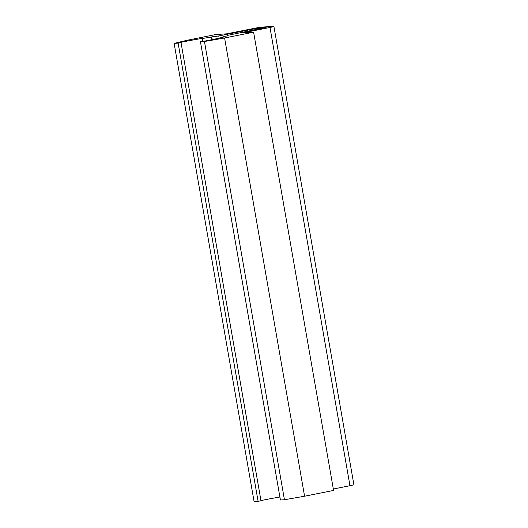 <?xml version="1.0" encoding="UTF-8"?>
<svg xmlns="http://www.w3.org/2000/svg" width="528" height="528" viewBox="0 0 528 528"><rect width="100%" height="100%" fill="white"/><g stroke="black" fill="none" stroke-linecap="round" stroke-linejoin="round"><path stroke-width="0.79" d="M202.33 38.498L203.108 38.24A30.274 1.584 -9.9 0 0 180.002 42.544L181.005 42.484A27.951 1.459 -9.9 0 0 178.127 43.118L174.121 43.362L187.123 40.273L216.124 34.478L226.677 33.838L253.612 28.459A6.989 0.363 170.1 0 1 262.786 27.04L273.24 26.4A6.989 0.363 170.1 0 1 273.907 26.44A6.989 0.363 170.1 0 1 269.98 27.463L243.052 32.835L253.605 32.195L224.598 37.983L204.455 41.507L200.449 41.752A27.951 1.459 -9.9 0 0 204.197 41.065L205.207 41.006A30.274 1.584 -9.9 0 0 223.813 36.98L221.621 37.316A27.951 1.459 -9.9 0 0 224.697 36.32L226.882 35.977A30.274 1.584 -9.9 0 0 227.403 35.574A30.274 1.584 -9.9 0 0 227.231 35.449L266.132 27.41L255.479 28.631L218.75 35.963A30.274 1.584 -9.9 0 0 211.754 36.901L210.982 37.151A27.951 1.459 -9.9 0 0 202.33 38.498L202.825 41.323M204.455 41.507L284.434 499.745L304.577 496.221L333.577 490.433L253.605 32.195M224.598 37.983L304.577 496.221M200.449 41.752L280.421 499.996L284.434 499.745M218.75 35.963L219.127 38.141M211.754 36.901L212.236 39.626M210.982 37.151L211.438 39.791M260.957 500.577A30.274 1.584 170.1 0 1 279.899 497.013M181.005 42.484L260.984 500.722A27.951 1.459 170.1 0 0 258.106 501.356L254.093 501.6L174.121 43.362M333.333 489.02L349.958 485.701A6.989 0.363 -9.9 0 0 353.879 484.678L273.907 26.44M178.127 43.118L258.106 501.356M261.598 27.687L261.749 28.558M255.479 28.631L255.684 29.766M269.98 27.463L349.958 485.701"/></g></svg>
